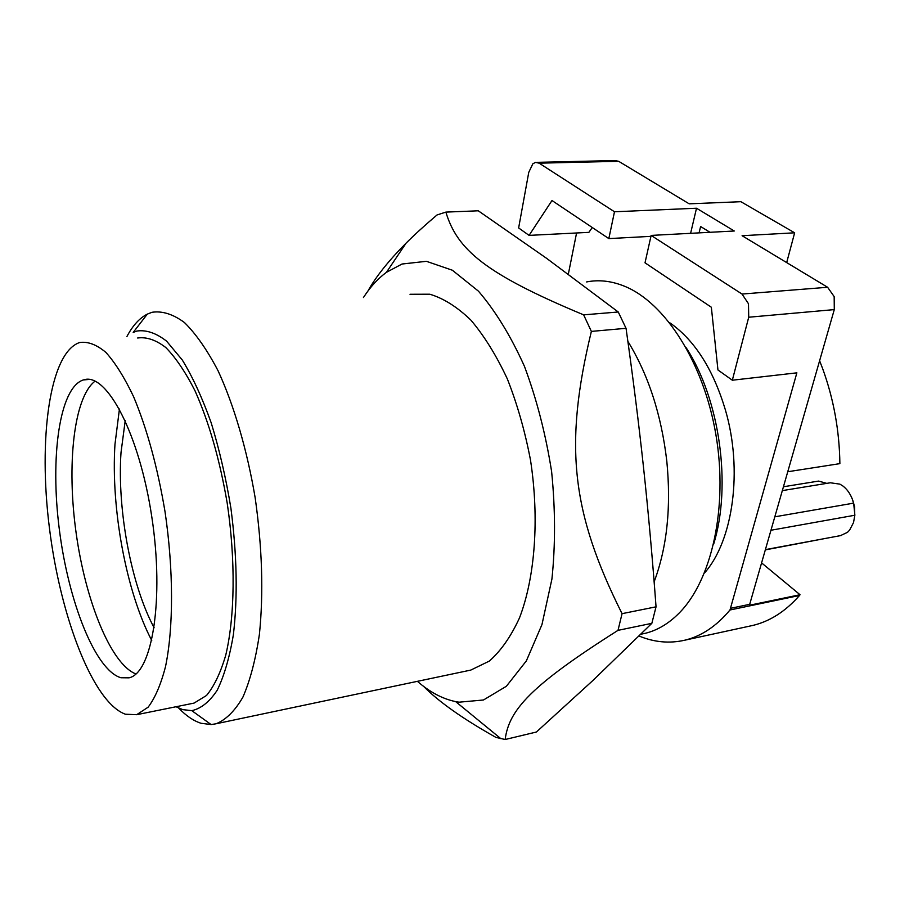 <?xml version="1.0" encoding="UTF-8"?>
<svg xmlns="http://www.w3.org/2000/svg" width="900" height="900" viewBox="0 0 900 900"><rect width="100%" height="100%" fill="white"/><g stroke="black" fill="none" stroke-linecap="round" stroke-linejoin="round"><path stroke-width="1.35" d="M151.74 640.496C126.214 591.874 110.812 508.298 114.975 444.274L119.441 409.005M125.224 420.593L121.005 452.599C117.135 509.76 131.164 585.079 154.125 627.773M651.139 235.417L742.028 294.053L748.485 303.75L748.721 317.228L732.33 380.216L717.952 369.979L711.349 307.238L645.019 262.822L651.139 235.417L734.276 231.007L696.51 208.237L690.604 233.325M709.999 232.29L700.605 226.519L699.086 232.875M614.486 211.77L608.827 238.601L551.981 200.531L529.076 235.384L518.636 227.947L528.761 172.339L532.856 163.778L535.556 162.382L539.156 163.17L614.486 211.77L696.51 208.237M732.33 380.216L796.871 372.836L729.99 609.986L799.515 595.485L800.033 594.731L749.43 605.25L834.289 309.6L834.165 296.595L827.606 287.269L742.095 235.71L794.644 232.808L740.891 201.701L689.197 203.828L618.683 161.314L614.947 160.571M650.936 236.351L608.827 238.601M786.679 262.597L794.644 232.808M787.804 471.735L839.88 463.635C839.419 430.571 833.648 398.858 822.589 368.483L819.619 360.776M568.327 274.185L576.574 232.987M592.279 227.509L588.881 232.357L529.076 235.384M800.033 594.731L762.446 563.602L761.411 563.805M840.454 535.635L847.462 532.35L849.6 530.123L853.515 522.596L854.854 515.194M774.889 516.803L853.65 503.134L854.865 515.07M853.65 503.134C851.524 495.551 847.879 489.791 842.715 485.865L839.869 484.132L830.351 482.782L782.393 490.601M783.495 486.754L818.606 481.084L826.762 483.368M828.045 537.941L765.405 549.877M799.515 595.485C785.531 611.37 769.95 621.349 752.794 625.444L749.621 626.13M729.99 609.986C716.501 626.141 701.438 636.21 684.81 640.192C669.521 643.691 654.266 642.308 639.056 636.019M854.73 515.092L854.651 506.767L852.188 498.713M704.464 573.03C733.061 540.923 743.074 470.306 725.423 410.04C713.408 370.012 695.34 341.257 671.197 323.764L669.521 322.605M95.085 381.139C73.71 397.215 66.555 464.94 76.14 533.048C85.567 601.178 110.981 664.346 135.945 673.965M84.229 379.699L83.261 379.957C59.377 387.765 49.995 457.223 59.344 529.526C68.445 601.852 95.288 670.275 120.915 677.745L129.004 677.835C152.235 673.065 164.419 599.423 151.808 516.938C139.466 434.396 106.999 372.87 84.229 379.699M79.65 342.529L79.504 342.574C49.477 352.822 38.149 439.178 49.421 527.996C60.39 616.849 93.038 702.641 125.404 714.217L136.676 714.701L148.14 707.175C155.115 697.961 160.909 684.416 165.532 666.551C173.588 627.604 173.632 570.004 165.015 511.616C157.534 467.213 147.06 428.906 133.594 396.686C124.538 377.629 115.301 362.869 105.896 352.418C96.615 344.61 87.874 341.314 79.65 342.529M191.666 703.586L194.074 703.091L206.516 695.475C214.132 686.273 220.534 672.863 225.731 655.222C234.9 616.826 235.688 560.295 227.205 503.123C219.769 459.664 209.025 422.19 194.974 390.713C185.49 372.105 175.759 357.694 165.78 347.512C155.903 339.919 146.52 336.757 137.644 338.006M126.9 336.555C132.705 325.586 139.511 318.105 147.341 314.1L133.189 332.438L136.8 331.054C146.183 329.647 156.105 333.011 166.59 341.145L182.317 360.034C192.701 377.044 202.331 397.991 211.208 422.865C219.375 449.539 225.945 477.968 230.906 508.174C236.97 554.827 237.803 596.992 233.381 634.68C229.567 657.394 224.179 675.9 217.226 690.199C209.588 701.764 201.105 708.581 191.79 710.651L182.779 709.65L176.006 706.748M147.341 314.1L152.055 312.277C162.248 310.748 173.036 314.156 184.41 322.504C195.907 333.799 207.124 349.875 218.059 370.755C233.921 405.101 246.982 449.46 255.15 497.666C262.204 547.358 263.621 592.931 259.403 634.365C255.634 659.554 250.144 680.467 242.921 697.106C234.922 710.933 225.956 719.82 216.034 723.78L211.106 724.556L201.049 723.274C193.579 720.9 186.143 715.849 178.74 708.131M467.854 670.702L470.79 670.084L489.285 661.106C500.873 650.947 510.941 636.536 519.514 617.861C535.05 577.373 539.494 518.827 530.528 460.226C525.004 431.246 517.286 404.168 507.364 378.979C496.429 355.567 484.29 335.97 470.959 320.197C457.279 306.979 443.554 298.316 429.772 294.21L410.006 294.266M417.409 681.334C429.683 692.055 442.35 698.794 455.4 701.561L459.09 702.18L483.457 699.998L506.363 686.273L526.342 660.904L541.957 624.6L551.925 579.026C555.48 544.826 555.368 508.973 551.599 471.442C545.704 434.104 536.659 399.06 524.441 366.322C510.761 335.993 495.428 310.939 478.44 291.161L452.363 270.225L426.42 261.315L402.007 264.026L386.415 272.34C377.865 278.618 370.215 287.01 363.454 297.517M367.931 291.037C375.885 276.705 388.598 260.752 406.069 243.169C414.63 234.596 424.946 225.191 437.04 214.954L445.871 212.107C457.132 249.48 484.684 273.6 583.65 314.854L591.367 331.402C563.827 445.241 571.342 512.336 622.058 613.665L618.008 630.349C530.696 685.665 508.905 709.988 505.159 739.508L495.9 737.381C462.938 718.852 438.817 701.82 423.517 686.306M505.159 739.508L536.389 732.026L592.864 680.524L651.847 623.329L656.044 606.825C652.466 558.281 648.304 511.931 643.556 467.764C638.798 423.608 632.959 377.123 626.04 328.309L618.255 311.996L546.525 258.278L478.271 210.791L445.871 212.107M618.008 630.349L651.847 623.329M622.058 613.665L656.044 606.825M591.367 331.402L626.04 328.309M583.65 314.854L618.255 311.996M654.131 581.839C667.046 547.391 671.276 507.184 666.81 461.205C661.41 414.855 648.428 374.895 627.863 341.314M641.7 634.061L644.974 633.375C657.18 630.461 668.52 623.756 678.982 613.249C711.697 580.556 728.235 507.442 715.961 435.015C703.789 362.565 664.942 302.456 624.386 286.178C611.393 280.935 598.804 279.517 586.62 281.936M713.633 544.219C731.846 485.483 719.82 399.308 686.227 347.805M539.156 163.17L618.683 161.314M827.606 287.269L742.028 294.053M748.721 317.228L834.289 309.6M749.801 604.305L730.856 608.242M537.019 162.349L614.947 160.549M765.484 549.608L841.466 535.444M771.041 530.235L854.854 515.239M684.81 640.192L752.794 625.444M89.246 379.418L83.261 379.957M194.074 703.091L136.676 714.701M191.79 710.651L211.106 724.556M470.79 670.084L216.034 723.78M455.647 701.606L500.839 738.653M386.415 272.34L406.069 243.169M644.974 633.375L640.845 634.241"/></g></svg>
